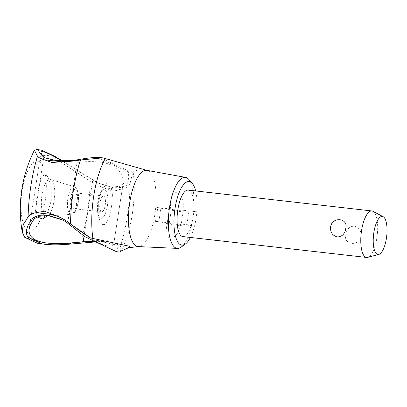 <?xml version="1.0" encoding="UTF-8"?>
<svg xmlns="http://www.w3.org/2000/svg" width="407" height="407" viewBox="0 0 407 407"><rect width="100%" height="100%" fill="white"/><g stroke="black" fill="none" stroke-linecap="round" stroke-linejoin="round"><path stroke-width="0.31" stroke-dasharray="2.04 1.53" d="M120.472 252.075L120.167 247.375C119.877 245.67 117.384 244.078 112.688 242.603L105.108 239.86L80.8 241.763A86.167 29.752 96.5 0 0 90.191 181.1C94.007 183.699 98.463 185.913 103.551 187.729L112.642 191.183L120.874 189.693C126.165 188.507 129.233 186.401 130.072 183.374L132.87 171.993L136.956 170.253L140.501 169.882L142.002 169.078L141.555 168.885M181.074 247.161A35.745 12.342 96.5 0 0 191.661 225.173L194.678 225.071A32.021 11.055 96.5 0 1 190.369 237.444M76.837 201.943A7.957 2.747 96.5 0 0 75.127 192.806A7.957 2.747 96.5 0 0 71.627 199.481A7.957 2.747 96.5 0 0 73.331 208.618A7.957 2.747 96.5 0 0 76.837 201.943M105.204 205.164A7.957 2.747 96.5 0 0 103.495 196.026A7.957 2.747 96.5 0 0 99.99 202.701A7.957 2.747 96.5 0 0 101.699 211.838A7.957 2.747 96.5 0 0 105.204 205.164M46.388 216.148A18.518 6.395 96.5 0 0 47.746 215.664A18.518 6.395 96.5 0 0 54.126 200.605A18.518 6.395 96.5 0 0 51.77 180.199A18.518 6.395 96.5 0 0 50.56 179.426A18.518 6.395 96.5 0 0 41.992 194.877A18.518 6.395 96.5 0 0 44.638 215.542M107.326 206.161A14.428 4.981 96.5 0 0 106.171 191.188A14.428 4.981 96.5 0 0 100.127 193.646A14.428 4.981 96.5 0 0 97.868 201.699A14.428 4.981 96.5 0 0 97.889 213.4A14.428 4.981 96.5 0 0 102.615 217.714A14.428 4.981 96.5 0 0 107.326 206.161M111.503 207.249L112.459 194.577L110.882 185.327L106.751 183.491L101.872 189.845L98.631 201.175L98.789 217.77L101.704 224.598L105.545 224.527L109.03 217.913L111.503 207.249M37.073 216.921L35.908 207.163L37.144 193.971L41.244 178.185L44.114 174.71L47.192 175.585L51.165 185.45L51.246 200.631L47.726 212.261L42.455 219.002M121.179 250.824A58.837 20.314 96.5 0 0 123.082 246.983A58.837 20.314 96.5 0 0 132.27 214.209A58.837 20.314 96.5 0 0 133.104 171.713M94.368 241.234L103.236 241.519L113.227 243.834L115.903 245.095L104.935 242.318L95.767 241.895M74.562 160.358L78.582 162.256C108.125 159.346 122.939 166.336 123.026 183.231L123.031 183.949L119.77 186.37L111.681 186.986L109.926 186.762L97.558 182.723L92.699 180.22L80.79 172.573L98.855 183.333L113.38 187.79L121.545 187.469L127.05 185.129C128.571 180.108 128.994 175.732 128.322 172.008L129.05 171.235L132.87 171.993M45.172 157.982L57.168 161.258L78.582 162.256M138.283 246.591A38.375 13.253 96.5 0 0 154.879 214.372A38.375 13.253 96.5 0 0 148.143 170.747A38.375 13.253 96.5 0 0 146.942 170.355M42.186 150.376L38.207 149.832L41.168 155.123L38.95 158.577L38.919 161.594A35.099 12.118 96.5 0 0 22.151 190.674A35.099 12.118 96.5 0 0 28.246 230.55L27.478 232.682L28.51 236.874L24.674 237.266M37.525 243.33L31.583 239.367L29.838 237.505L29.838 233.796L28.378 230.611A35.099 12.118 96.5 0 0 45.146 201.531A35.099 12.118 96.5 0 0 39.052 161.66L41.311 159.692L42.496 155.754L46.179 155.377L51.073 155.901L51.053 154.802L53.403 155.672M180.896 224.043A7.021 0.768 8.8 0 1 181.212 224.333A7.021 0.768 8.8 0 1 176.572 224.349A7.021 0.768 8.8 0 1 168.188 222.705L165.781 232.224L165.97 236.218L169.48 238.293C177.289 237.393 179.416 230.382 180.896 224.043L191.661 225.173M176.602 192.267L172.517 193.905L171.026 198.362L170.319 208.913A7.021 0.768 -171.2 0 0 178.709 210.556A7.021 0.768 -171.2 0 0 183.343 210.546A7.021 0.768 -171.2 0 0 183.028 210.251C183.562 203.597 183.827 195.167 176.602 192.267M170.319 208.913L157.407 207.555L158.002 214.703L155.27 221.342L168.188 222.705M188.151 190.094A23.397 8.079 -83.5 0 1 193.172 216.962A23.397 8.079 -83.5 0 1 191.753 223.692A23.397 8.079 -83.5 0 1 182.87 236.594M372.919 211.284A23.397 8.079 -83.5 0 1 376.892 237.82A23.397 8.079 -83.5 0 1 367.689 257.366M361.024 236.019C361.365 230.708 359.101 227.416 354.248 226.155C349.608 226.343 346.83 229.055 345.909 234.305C342.704 245.1 359.544 247.013 361.024 236.019M188.828 212.062L186.696 225.854A14.042 1.536 8.8 0 1 178.871 225.432A14.042 1.536 8.8 0 1 169.154 223.926L171.291 210.134A14.042 1.536 -171.2 0 0 181.008 211.64A14.042 1.536 -171.2 0 0 188.828 212.062L196.81 211.279L193.793 211.386L183.028 210.251M157.407 207.555L171.291 210.134M155.27 221.342L158.816 221.881L160.948 208.094M158.816 221.881L169.154 223.926M186.696 225.854L194.933 225.193L197.069 211.401M194.933 225.193L194.678 225.071M193.793 211.386A35.745 12.342 96.5 0 0 188.767 179.39M196.81 211.279A32.021 11.055 96.5 0 0 195.65 190.949M65.135 221.255L62.805 220.05M99.74 157.407L129.05 171.235M97.273 157.356L128.322 172.008M62.571 160.877L82.479 173.372M80.79 172.573L61.879 160.867M123.026 183.231L127.05 185.129M116.58 251.719L116.02 251.424C117.404 250.554 117.938 248.753 117.618 246.026M84.982 236.777L116.02 251.424M113.599 244.129C109.992 249.984 95.177 242.994 69.154 223.153M36.752 149.547L38.207 149.832M51.073 155.901L90.191 181.1M80.8 241.763L58.644 244.058L41.092 243.854M70.314 214.174A13.914 4.803 96.5 0 0 71.174 214.336A13.914 4.803 96.5 0 0 76.984 202.655A13.914 4.803 96.5 0 0 74.542 186.838A13.914 4.803 96.5 0 0 74.303 186.747A13.914 4.803 96.5 0 0 67.872 198.357A13.914 4.803 96.5 0 0 70.314 214.174M78.032 202.508A11.61 4.009 96.5 0 0 75.997 189.311A11.61 4.009 96.5 0 0 70.426 198.916A11.61 4.009 96.5 0 0 72.466 212.113A11.61 4.009 96.5 0 0 78.032 202.508M120.167 247.375A82.428 28.465 96.5 0 0 127.315 216.417A82.428 28.465 96.5 0 0 130.072 183.379M84.051 236.096L92.699 180.22M34.224 218.773L43.768 157.122M28.51 236.874L29.838 237.505M41.168 155.123L42.496 155.754M120.874 189.693L103.546 187.724M67.781 222.456L77.121 162.103M123.031 183.949L113.716 244.119L123.041 183.781M112.688 242.603L95.35 240.634M103.495 196.026L75.127 192.806M49.613 215.913L71.174 214.336C74.4 213.09 75.127 213.288 77.595 205.479C80.25 195.66 77.045 186.584 74.812 186.945L50.56 179.426M100.127 193.646L101.872 189.845M51.77 180.199L47.192 175.585M98.855 183.333L97.558 182.723M45.798 158.292L44.5 157.682M171.026 198.362L165.781 232.224M183.343 210.546L181.212 224.333M115.903 245.095L113.227 243.834M64.23 220.711L61.559 219.449M123.082 246.983L120.915 251.175M40.975 152.335L29.085 229.116M47.746 215.664L47.054 216.102M97.889 213.4L98.789 217.77M101.699 211.838L73.331 208.618"/><path stroke-width="0.61" d="M195.65 190.949A32.021 11.055 96.5 0 0 192.246 183.364L188.767 179.39A35.745 12.342 96.5 0 0 185.561 177.386L146.942 170.355A38.375 13.253 96.5 0 0 146.891 170.345L102.9 157.85L80.464 159.971C74.878 161.009 68.615 161.604 61.676 161.762L51.923 162.53L44.343 159.793C40.725 158.669 38.436 157.478 37.48 156.232A86.167 29.752 96.5 0 0 28.093 216.885C29.553 214.886 32.239 213.492 36.152 212.693L44.388 211.202L53.485 214.662C60.44 217.241 66.127 220.34 70.553 223.962L90.507 237.932L130.016 246.377L128.434 247.777L120.915 251.175L120.731 251.648A58.837 20.314 96.5 0 0 120.772 251.577A58.837 20.314 96.5 0 0 121.179 250.824M185.561 177.386A35.745 12.342 96.5 0 0 169.536 207.336A35.745 12.342 96.5 0 0 177.498 248.397A35.745 12.342 96.5 0 0 181.074 247.161L185.353 244.073A32.021 11.055 96.5 0 0 190.369 237.444M192.246 183.364A32.021 11.055 96.5 0 0 175.02 208.394A32.021 11.055 96.5 0 0 185.353 244.073M120.731 251.648L120.472 252.075L116.58 251.719L87.286 237.897L90.507 237.937M105.26 158.572A58.837 20.314 96.5 0 0 93.722 196.016A58.837 20.314 96.5 0 0 92.888 238.507M84.051 236.096L83.16 241.844L94.368 241.234M102.9 157.85L97.273 157.356C90.644 157.636 83.074 158.633 74.562 160.358L55.469 160.46L44.5 157.682L39.764 153.21L41.448 154.004L43.768 157.122L45.172 157.982M62.805 220.05L48.723 215.791L46.897 215.613L38.858 216.3L34.224 218.773L30.515 224.628L29.085 229.116C28.022 240.491 41.611 245.187 69.856 243.198L71.54 243.991C60.801 244.978 51.928 245.075 44.918 244.286L37.149 243.193L44.918 244.286M146.891 170.345A38.375 13.253 96.5 0 0 129.736 202.508A38.375 13.253 96.5 0 0 136.472 246.133A38.375 13.253 96.5 0 0 138.232 246.591A38.375 13.253 96.5 0 0 138.283 246.591L177.498 248.397M39.769 153.21C38.35 150.844 38.619 149.766 40.573 149.98L42.186 150.376L53.403 155.672L62.571 160.877M28.093 216.885L23.138 224.969L22.258 232.224L24.674 237.266L28.322 238.782L27.986 237.22C25.677 233.822 25.956 229.36 28.836 223.835L30.515 224.628M28.836 223.835L33.445 217.587L38.94 215.293L47.029 214.993L61.559 219.449L65.135 221.255L84.982 236.777L87.286 237.897M95.767 241.895L71.54 243.991M69.856 243.198L83.16 241.85M378.876 254.39L367.689 257.366A23.397 8.079 -83.5 0 1 366.59 257.453L182.87 236.594A23.397 8.079 -83.5 0 1 177.844 209.727A23.397 8.079 -83.5 0 1 188.151 190.094L371.866 210.953A23.397 8.079 -83.5 0 1 372.919 211.284L383.155 216.692A19.139 6.609 96.5 0 0 373.865 232.483A19.139 6.609 96.5 0 0 378.876 254.39A19.139 6.609 96.5 0 0 386.406 238.4A19.139 6.609 96.5 0 0 383.155 216.692M330.581 227.065C332.061 216.076 348.901 217.989 345.696 228.785C344.78 234.03 341.997 236.747 337.362 236.93C332.504 235.668 330.245 232.382 330.581 227.065M366.59 257.453A23.397 8.079 -83.5 0 1 361.564 230.586A23.397 8.079 -83.5 0 1 371.866 210.953M61.879 160.867C48.469 153.047 41.499 150.203 40.975 152.335L41.448 154.004M37.48 156.232L34.392 150.244L36.752 149.547L40.573 149.98M47.054 216.102L42.455 219.002L37.073 216.921M44.638 215.542A18.518 6.395 96.5 0 0 46.388 216.148L49.613 215.913M80.464 159.971A82.428 28.465 96.5 0 0 73.311 190.929A82.428 28.465 96.5 0 0 70.553 223.962M41.458 150.142L55.667 156.853M27.986 237.22L42.175 243.915M53.485 214.662L36.152 212.693M61.676 161.762L44.343 159.793M37.118 243.177L26.109 237.983M128.434 247.777L138.232 246.591M22.263 232.224C20.07 219.587 19.714 206.914 21.195 194.21C23.016 178.81 27.411 164.158 34.392 150.244"/></g></svg>
